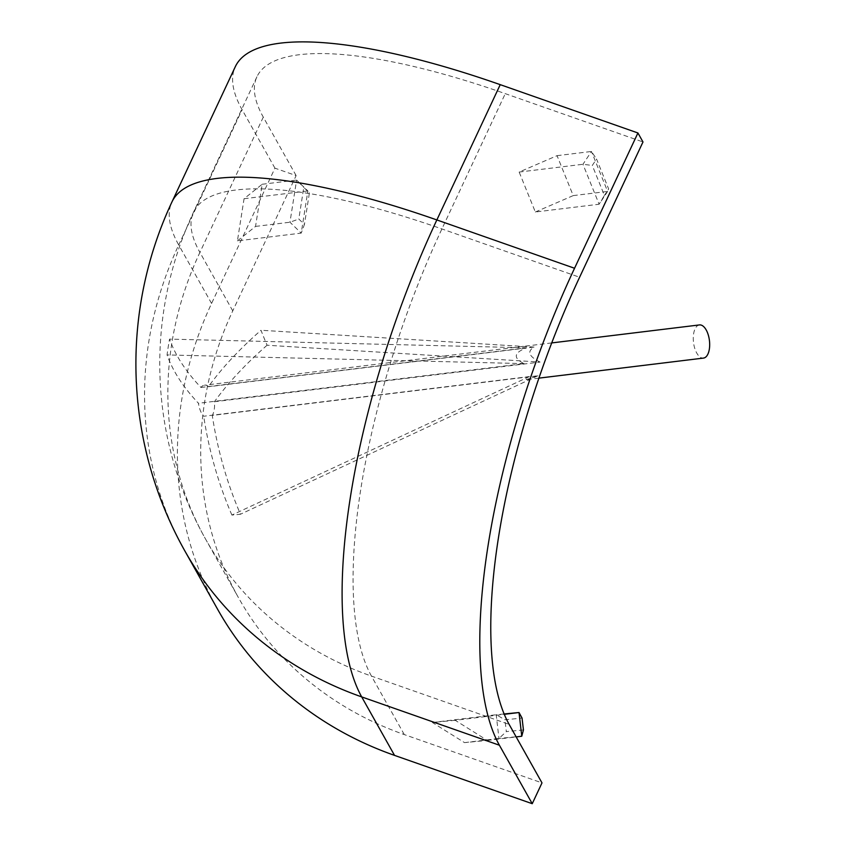 <?xml version="1.0" encoding="UTF-8"?>
<svg xmlns="http://www.w3.org/2000/svg" width="846" height="846" viewBox="0 0 846 846"><rect width="100%" height="100%" fill="white"/><g stroke="black" fill="none" stroke-linecap="round" stroke-linejoin="round"><path stroke-width="0.63" stroke-dasharray="4.23 3.17" d="M699.452 324.927A16.709 8.016 -96.9 0 0 693.487 342.281A16.709 8.016 -96.9 0 0 703.491 358.091M540.097 362.067L538.923 361.506C528.708 356.113 527.079 351.312 534.038 347.082L208.37 386.749A16.709 8.016 -96.9 0 0 204.351 385.237A16.709 8.016 -96.9 0 0 200.967 387.468A357.816 160.127 9 0 1 169.56 339.119A357.467 306.474 155.4 0 0 167.064 354.929A357.816 160.127 9 0 0 198.472 403.278A16.709 8.016 -96.9 0 0 203.717 416.243L529.385 376.576L526.149 379.695L537.94 375.74L212.272 415.407A16.709 8.016 -96.9 0 0 214.429 401.734L540.097 362.067L267.082 345.231A357.467 215.667 -133.1 0 1 261.012 330.257A357.816 153.718 158 0 0 208.37 386.749M200.967 387.468L526.635 347.801C514.209 352.56 512.983 357.636 522.955 363.05L524.139 363.611L198.472 403.278M267.082 345.231A357.816 153.718 158 0 0 214.429 401.734M529.385 376.576L231.899 515.066A357.467 50.739 -20.7 0 0 240.454 514.231A357.816 313.834 -95.5 0 1 212.272 415.407M231.899 515.066A357.816 313.834 -95.5 0 1 203.717 416.243M217.634 609.31A381.789 344.248 150.7 0 1 211.574 303.45L274.939 168.164L296.132 175.598L232.756 310.884A357.921 322.728 -29.3 0 0 238.445 597.625A357.921 322.728 -29.3 0 0 404.282 734.571L541.99 782.888M296.132 175.598L263.286 117.118A357.921 96.211 25.1 0 1 256.93 76.775A357.921 96.211 25.1 0 1 505.274 93.652L642.981 141.969M274.939 168.164L242.104 109.684A381.789 102.62 25.1 0 1 235.325 66.654M535.338 211.997L573.218 195.606L557.049 155.664L519.158 172.055L535.338 211.997L599.116 204.224L607.618 191.418L591.449 151.476L582.947 164.283L599.116 204.224L604.414 195.405L592.285 165.446L596.536 159.037L608.665 188.996L604.414 195.405M455.211 720.295L432.401 722.505L464.539 742.629L487.349 740.419L455.211 720.295L504.258 714.32M237.419 240.888L255.545 226.411L262.186 184.259L244.06 198.725L237.419 240.888L301.218 233.115L307.87 190.953L296.608 180.061L289.966 222.223L301.218 233.115L304.433 224.486L298.807 219.04L303.788 187.421L309.414 192.867L304.433 224.486M534.038 347.082L261.012 330.257M537.94 375.74L240.454 514.231M526.635 347.801L169.56 339.119M524.139 363.611L167.064 354.929M573.218 195.606L607.618 191.418L608.665 188.996M519.158 172.055L582.947 164.283L592.285 165.446M557.049 155.664L591.449 151.476L596.536 159.037M244.06 198.725L307.87 190.953L309.414 192.867M262.186 184.259L296.608 180.061L303.788 187.421M255.545 226.411L289.966 222.223L298.807 219.04M504.11 713.971L496.211 714.743L498.96 738.442L521.771 736.232M432.401 722.505L496.211 714.743L504.946 719.756L522.056 718.095M487.349 740.419L516.166 736.908M523.431 729.95L506.32 731.6L504.946 719.756M464.539 742.629L498.96 738.442L506.32 731.6M263.286 117.118L199.91 252.404A357.921 96.211 25.1 0 1 193.565 212.06A357.921 96.211 25.1 0 1 441.908 228.938L579.605 277.255M232.756 310.884L199.91 252.404A357.921 322.728 -29.3 0 0 205.599 539.145A357.921 322.728 -29.3 0 0 371.447 676.091A357.921 121.242 -70.7 0 1 441.908 228.938L505.274 93.652M404.282 734.571L371.447 676.091L509.144 724.409M184.798 550.831A381.789 344.248 150.7 0 1 178.728 244.97A381.789 102.62 25.1 0 1 171.95 201.94M211.574 303.45L178.728 244.97L242.104 109.684M538.87 378.141L526.149 379.695M256.93 76.775L193.565 212.06A357.921 357.921 0 0 0 205.599 539.145L238.445 597.625M551.698 342.926L204.351 385.237"/><path stroke-width="1.27" d="M538.87 378.141L703.491 358.091A16.709 8.016 -96.9 0 0 709.456 340.737A16.709 8.016 -96.9 0 0 699.452 324.927L551.698 342.926M532.24 803.7L541.99 782.888L509.144 724.409A357.921 121.242 -70.7 0 1 579.605 277.255L642.981 141.969L637.926 132.97L574.55 268.256A381.789 129.322 109.3 0 0 499.394 745.22L532.24 803.7L394.532 755.383A381.789 344.248 150.7 0 1 217.634 609.31L184.798 550.831A381.789 344.248 150.7 0 0 361.697 696.903L499.394 745.22M500.229 84.653L436.853 219.939A381.789 102.62 25.1 0 0 171.95 201.94L235.325 66.654A381.789 102.62 25.1 0 1 500.229 84.653L637.926 132.97M504.258 714.32L519.021 712.522L504.11 713.971M516.166 736.908L521.771 736.232L519.021 712.522L522.056 718.095L523.431 729.95L521.771 736.232M574.55 268.256L436.853 219.939A381.789 129.322 109.3 0 0 361.697 696.903L394.532 755.383M171.95 201.94A381.789 381.789 0 0 0 184.798 550.831"/></g></svg>
